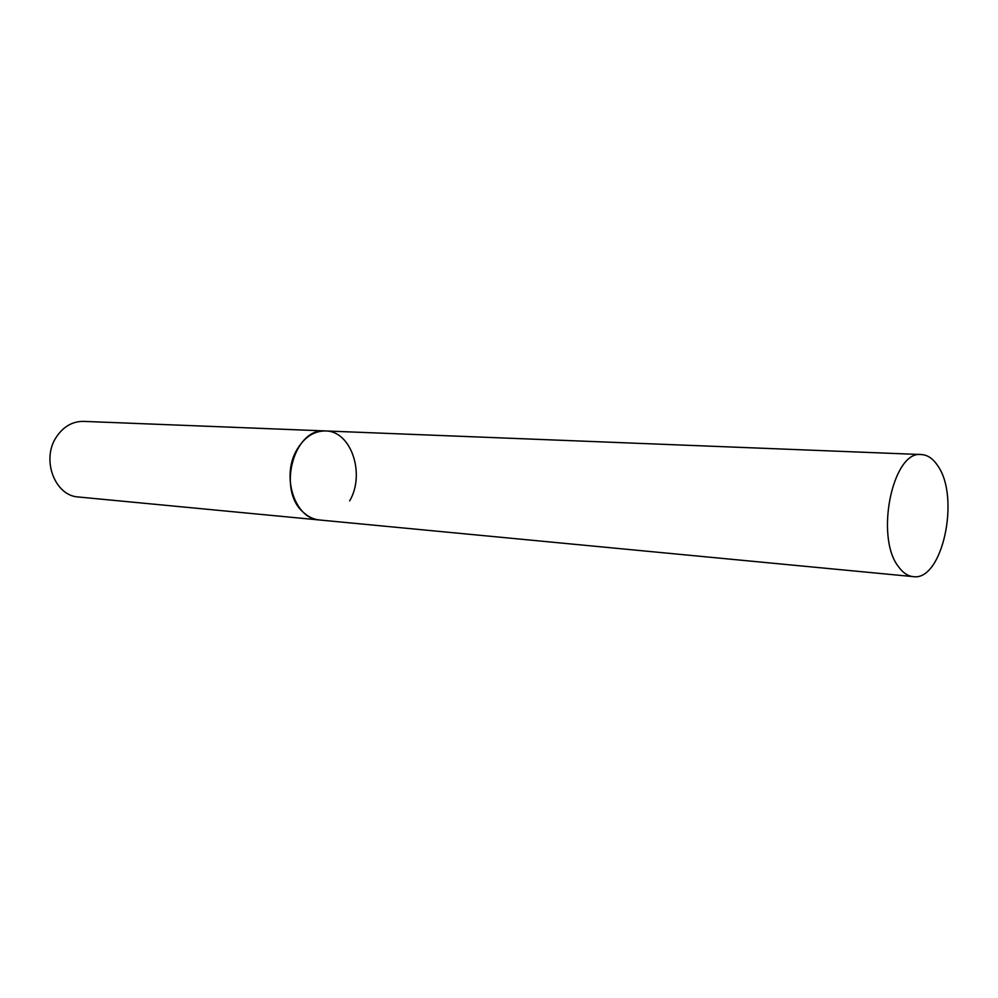 <?xml version="1.0" encoding="UTF-8"?>
<svg xmlns="http://www.w3.org/2000/svg" width="998" height="998" viewBox="0 0 998 998"><rect width="100%" height="100%" fill="white"/><g stroke="black" fill="none" stroke-linecap="round" stroke-linejoin="round"><path stroke-width="1.5" d="M921.404 454.552C892.773 449.923 874.597 537.011 898.562 566.789C902.891 572.777 907.768 576.058 913.17 576.619C942.274 581.597 960.488 497.578 937.846 465.916C933.155 458.706 927.666 454.926 921.404 454.552L325.498 430.949C294.148 427.306 276.758 489.881 303.342 512.311C308.195 516.827 313.572 519.384 319.497 519.983C294.859 519.185 280.75 476.009 297.092 449.412C304.565 437.049 314.033 430.899 325.498 430.949C351.109 430.799 365.567 473.975 349.662 500.896M913.17 576.619L78.543 497.004C54.803 496.018 40.993 459.329 56.462 436.887C63.535 426.458 72.592 421.281 83.645 421.381L325.498 430.949"/></g></svg>
